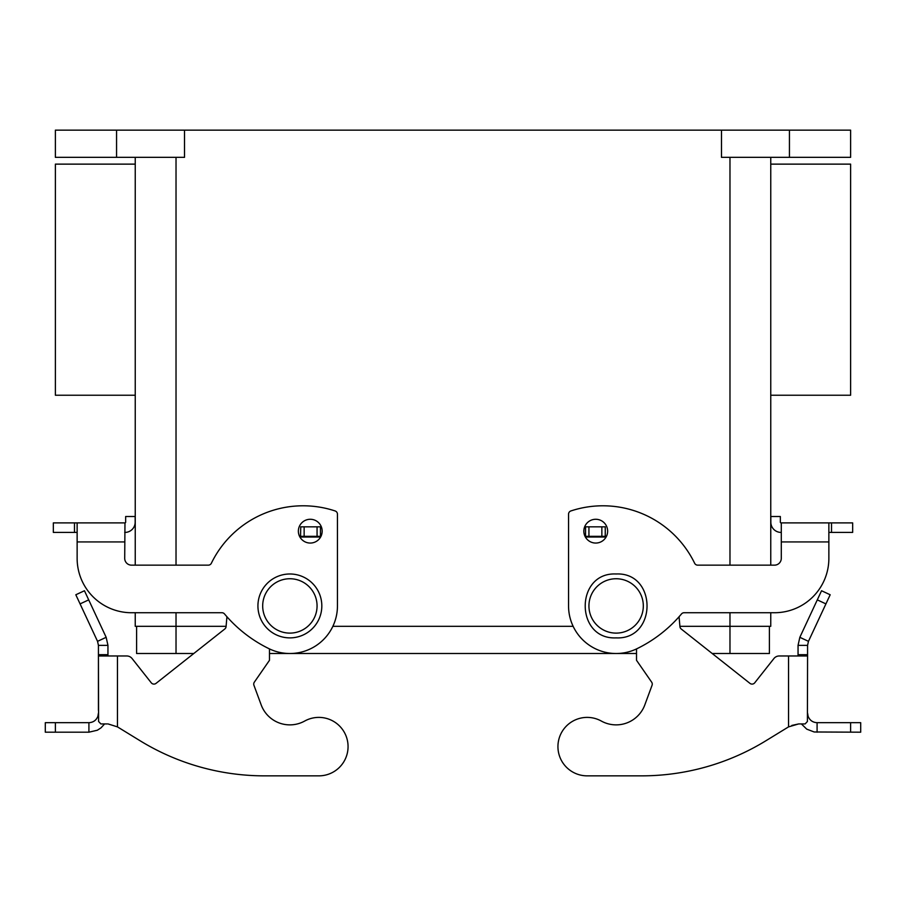 <?xml version="1.0" encoding="UTF-8"?>
<svg xmlns="http://www.w3.org/2000/svg" width="906" height="906" viewBox="0 0 906 906"><rect width="100%" height="100%" fill="white"/><g stroke="black" fill="none" stroke-linecap="round" stroke-linejoin="round"><path stroke-width="1.36" d="M636.522 648.923L636.522 660.304L651.663 682.161A3.397 3.397 0 0 1 652.06 685.276L644.823 704.891A30.589 30.589 0 0 1 601.324 721.051A29.23 29.23 0 0 0 558.866 739.319A29.23 29.23 0 0 0 587.167 775.853L641.539 775.853L587.167 775.853M807.574 645.355L798.05 645.355L799.839 637.314L821.549 590.746L830.179 594.766L808.458 641.335L807.574 645.355L807.574 655.967L788.537 655.967L788.537 726.884L765.83 740.802L788.537 726.884L798.684 723.928L791.821 725.434M754.732 682.807L773.917 658.537L754.732 682.807A3.397 3.397 0 0 1 749.953 683.362A3.397 3.397 0 0 0 754.732 682.807M807.574 713.169L808.129 716.386C809.794 720.361 812.784 722.467 817.087 722.682L860.7 722.682L860.7 732.195L814.177 731.98L806.748 729.149L801.391 723.928M860.7 722.682L860.7 732.195M807.574 655.967L807.405 721.504L805.128 723.928L798.684 723.928M799.839 637.314L808.458 641.335M798.05 655.967L798.05 645.355M817.087 722.682L817.087 732.195M788.537 655.967L779.251 655.967A6.795 6.795 0 0 0 773.917 658.537M749.953 683.362L681.21 628.99A3.397 3.397 0 0 1 679.93 626.612L679.07 616.748M605.491 537.96L605.253 536.341L585.536 536.341L585.536 537.292M641.539 775.853A237.893 237.893 0 0 0 765.83 740.802M605.253 536.341L605.253 526.828L585.536 526.828L585.536 536.341M304.676 721.051A30.589 30.589 0 0 1 261.177 704.891A30.589 30.589 0 0 0 304.676 721.051A29.23 29.23 0 0 1 347.134 739.319A29.23 29.23 0 0 1 318.833 775.853L264.461 775.853L318.833 775.853M156.047 683.362A3.397 3.397 0 0 1 151.268 682.807L132.083 658.537L151.268 682.807A3.397 3.397 0 0 0 156.047 683.362L224.79 628.99A3.397 3.397 0 0 0 226.07 626.612L226.93 616.748M132.083 658.537A6.795 6.795 0 0 0 126.749 655.967L117.463 655.967L117.463 726.884L140.17 740.802L117.463 726.884L108.131 723.951M107.316 723.928L100.872 723.928L98.595 721.504L98.426 655.967L98.426 710.338M106.161 637.314L84.451 590.746L75.821 594.766L97.542 641.335L106.161 637.314L107.95 645.355L98.426 645.355L97.542 641.335M88.913 722.682L45.3 722.682L45.3 732.195L88.913 732.195L88.913 722.682C93.216 722.467 96.206 720.361 97.871 716.386L98.426 713.169M45.3 722.682L45.3 732.195M104.609 723.928L101.019 727.846L97.361 730.225L88.913 732.195M107.95 655.967L107.95 645.355M98.426 645.355L98.426 655.967L117.463 655.967M320.464 537.292L320.464 526.828L300.747 526.828L300.509 537.96M264.461 775.853A237.893 237.893 0 0 1 140.17 740.802M269.478 648.923L269.478 660.304L254.337 682.161A3.397 3.397 0 0 0 253.94 685.276L261.177 704.891M75.821 594.766L84.451 590.746M300.747 536.341L320.464 536.341M289.875 637.881A31.948 31.948 0 0 1 257.927 605.933A31.948 31.948 0 0 1 289.875 573.985A31.948 31.948 0 0 1 321.823 605.933A31.948 31.948 0 0 1 289.875 637.881M74.485 522.898L74.485 532.411L53.341 532.411L53.341 522.898L77.135 522.898L77.135 558.356A54.371 54.371 0 0 0 131.506 612.728L221.902 612.728A3.397 3.397 0 0 1 224.507 613.94A135.934 135.934 0 0 0 269.025 648.696A47.576 47.576 0 0 0 337.451 605.933L337.451 514.178A3.397 3.397 0 0 0 335.118 510.95A101.959 101.959 0 0 0 211.37 563.238A3.397 3.397 0 0 1 208.312 565.151L131.506 565.151A6.795 6.795 0 0 1 124.711 558.356L124.971 522.898A0.679 0.679 0 0 0 125.651 522.218L125.651 516.522L135.164 516.522L135.164 522.218A10.193 10.193 0 0 1 124.971 532.411L124.711 532.411M124.711 541.924L77.135 541.924L77.135 558.356M135.164 519.919L135.164 522.218M298.368 531.165A11.891 11.891 0 0 1 310.26 519.274A11.891 11.891 0 0 1 322.162 531.165A11.891 11.891 0 0 1 310.26 543.056A11.891 11.891 0 0 1 298.368 531.165M607.632 531.165A11.891 11.891 0 0 0 595.74 519.274A11.891 11.891 0 0 0 583.838 531.165A11.891 11.891 0 0 0 595.74 543.056A11.891 11.891 0 0 0 607.632 531.165M850.621 279.682L850.621 164.133L770.757 164.133L770.757 157.338L770.757 565.151L770.757 395.231L850.621 395.231L850.621 279.682M55.379 279.682L55.379 164.133L135.243 164.133L135.243 157.338L135.243 565.151L135.243 395.231L55.379 395.231L55.379 279.682M74.485 532.411L77.135 532.411M135.243 626.318L135.243 612.728L135.243 626.318L226.092 626.318M770.757 612.728L770.757 626.318L770.757 612.728M131.506 565.151A6.795 6.795 0 0 1 124.711 558.356M77.135 522.898L124.711 522.898M769.398 626.318L769.398 653.509L712.218 653.509M636.522 653.509L269.478 653.509M193.782 653.509L136.602 653.509L136.602 626.318M679.908 626.318L770.757 626.318M332.864 626.318L573.136 626.318M116.557 157.338L116.557 130.147L55.379 130.147L55.379 157.338L184.518 157.338L184.518 130.147L721.482 130.147L721.482 157.338L850.621 157.338L850.621 130.147L789.443 130.147L789.443 157.338M116.557 130.147L184.518 130.147M721.482 130.147L789.443 130.147M781.289 532.411L781.029 532.411A10.193 10.193 0 0 1 770.836 522.218L770.836 516.522L780.349 516.522L780.349 522.218A0.679 0.679 0 0 0 781.029 522.898L828.865 522.898L828.865 558.356A54.371 54.371 0 0 1 774.494 612.728L684.098 612.728A3.397 3.397 0 0 0 681.493 613.94A135.934 135.934 0 0 1 636.975 648.696A47.576 47.576 0 0 1 568.549 605.933L568.549 514.178A3.397 3.397 0 0 1 570.882 510.95A101.959 101.959 0 0 1 694.63 563.238A3.397 3.397 0 0 0 697.688 565.151L774.494 565.151A6.795 6.795 0 0 0 781.289 558.356L781.289 522.898M831.515 522.898L831.515 532.411L852.659 532.411L852.659 522.898L828.865 522.898M831.515 532.411L828.865 532.411M780.349 522.218A0.679 0.679 0 0 0 781.029 522.898M774.494 565.151A6.795 6.795 0 0 0 781.289 558.356M781.289 541.924L828.865 541.924L828.865 558.356M770.836 519.919L770.836 522.218M124.971 522.898A0.679 0.679 0 0 0 125.651 522.218M807.574 654.698L798.05 654.698M850.621 722.682L850.621 732.195M605.253 537.02L585.536 537.02M601.856 536.341L601.856 526.828M588.934 536.341L588.934 526.828M825.921 603.894L817.303 599.874M98.426 654.698L107.95 654.698M320.464 537.02L300.747 537.02M55.379 722.682L55.379 732.195M304.144 536.341L304.144 526.828M317.066 536.341L317.066 526.828M80.079 603.894L88.697 599.874M616.125 633.113A27.191 27.191 0 0 0 643.317 605.933A27.191 27.191 0 0 0 616.125 578.741A27.191 27.191 0 0 0 588.934 605.933A27.191 27.191 0 0 0 616.125 633.113M289.875 578.741A27.191 27.191 0 0 1 317.066 605.933A27.191 27.191 0 0 1 289.875 633.113A27.191 27.191 0 0 1 262.683 605.933A27.191 27.191 0 0 1 289.875 578.741M729.976 653.509L729.976 612.728M176.024 653.509L176.024 612.728M176.024 157.338L176.024 565.151M729.976 157.338L729.976 565.151M616.125 573.985C657.337 572.003 657.337 639.851 616.125 637.881C574.914 639.851 574.914 572.003 616.125 573.985"/></g></svg>
